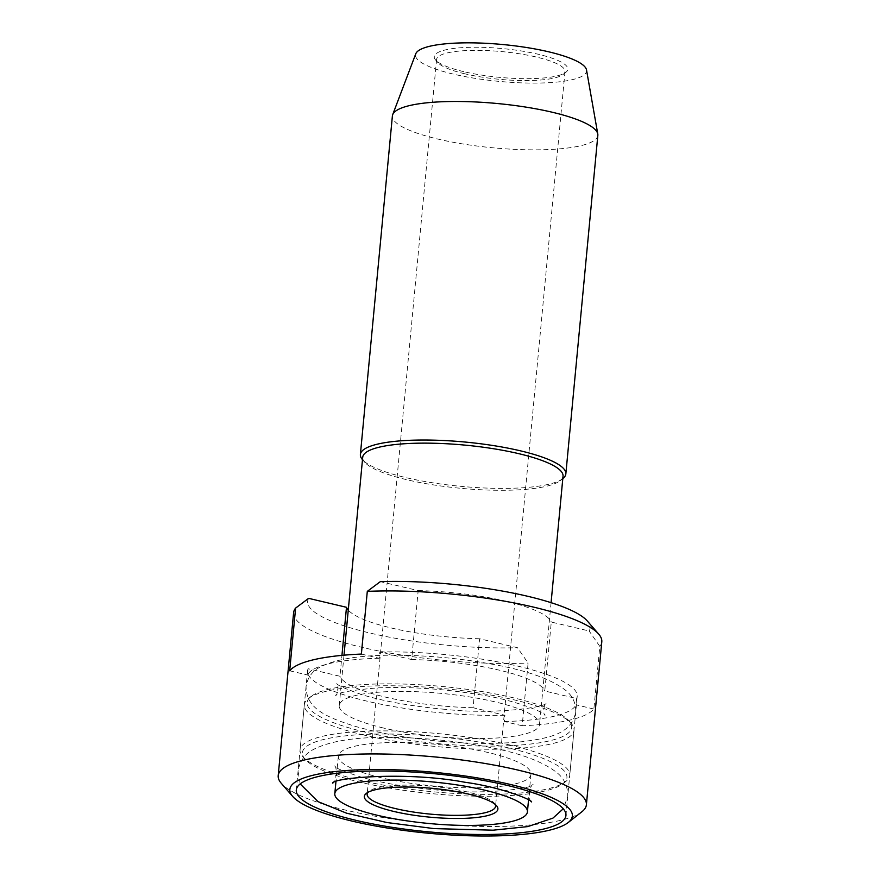 <?xml version="1.0" encoding="UTF-8"?>
<svg xmlns="http://www.w3.org/2000/svg" width="880" height="880" viewBox="0 0 880 880"><rect width="100%" height="100%" fill="white"/><g stroke="black" fill="none" stroke-linecap="round" stroke-linejoin="round"><path stroke-width="0.66" stroke-dasharray="4.4 3.3" d="M508.508 747.923A132.847 28.644 -174.6 0 0 361.02 734.602A132.847 28.644 -174.6 0 0 305.074 759.242A132.847 28.644 -174.6 0 0 431.97 793.661A132.847 28.644 -174.6 0 0 563.068 783.629A132.847 28.644 -174.6 0 0 508.508 747.923M510.18 745.074A135.432 29.205 -174.6 0 0 372.735 731.005A135.432 29.205 -174.6 0 0 300.069 749.881A135.432 29.205 -174.6 0 0 302.797 756.624A135.432 29.205 -174.6 0 0 359.634 780.186A135.432 29.205 -174.6 0 0 565.796 781.484A135.432 29.205 -174.6 0 0 569.734 775.379A135.432 29.205 -174.6 0 0 510.18 745.074M380.897 777.678A96.734 20.856 5.4 0 1 338.36 756.03A96.734 20.856 5.4 0 1 436.634 744.37A96.734 20.856 5.4 0 1 530.97 774.246A96.734 20.856 5.4 0 1 479.072 787.732A96.734 20.856 5.4 0 1 380.897 777.678M464.959 73.832A64.493 13.904 5.4 0 1 437.899 62.612A64.493 13.904 5.4 0 1 436.601 59.4A64.493 13.904 5.4 0 1 502.117 51.623A64.493 13.904 5.4 0 1 565.004 71.544A64.493 13.904 5.4 0 1 563.134 74.448A64.493 13.904 5.4 0 1 464.959 73.832M495.143 804.397A64.493 13.904 -174.6 0 0 494.252 803.11A64.493 13.904 -174.6 0 0 467.192 791.89A64.493 13.904 -174.6 0 0 369.017 791.274A64.493 13.904 -174.6 0 0 367.906 792.363M463.76 71.654A67.067 14.465 5.4 0 1 435.611 59.994A67.067 14.465 5.4 0 1 502.403 48.565A67.067 14.465 5.4 0 1 565.862 72.303A67.067 14.465 5.4 0 1 463.76 71.654M586.52 69.949A85.91 18.524 5.4 0 1 542.707 82.962A85.91 18.524 5.4 0 1 453.299 74.096A85.91 18.524 5.4 0 1 415.767 53.801M363.902 735.042A135.432 29.205 5.4 0 1 304.337 704.748A135.432 29.205 5.4 0 1 308.275 698.643A135.432 29.205 5.4 0 1 441.914 688.413A135.432 29.205 5.4 0 1 571.274 723.503A135.432 29.205 5.4 0 1 574.002 730.235A135.432 29.205 5.4 0 1 501.336 749.122A135.432 29.205 5.4 0 1 363.902 735.042M365.574 732.204A132.847 28.644 5.4 0 1 311.003 696.487A132.847 28.644 5.4 0 1 442.101 686.466A132.847 28.644 5.4 0 1 568.997 720.874A132.847 28.644 5.4 0 1 513.062 745.514A132.847 28.644 5.4 0 1 365.574 732.204M383.493 728.024A100.606 21.692 5.4 0 1 339.251 705.518A100.606 21.692 5.4 0 1 441.452 693.385A100.606 21.692 5.4 0 1 539.561 724.449A100.606 21.692 5.4 0 1 485.595 738.474A100.606 21.692 5.4 0 1 383.493 728.024M563.035 476.179A100.606 21.692 5.4 0 1 560.109 480.722A100.606 21.692 5.4 0 1 406.956 479.754A100.606 21.692 5.4 0 1 364.738 462.253A100.606 21.692 5.4 0 1 362.714 457.248M562.837 478.566A103.18 22.253 5.4 0 1 405.757 477.576A103.18 22.253 5.4 0 1 362.461 459.624M597.839 135.366A103.18 22.253 5.4 0 1 542.487 149.754A103.18 22.253 5.4 0 1 437.767 139.029A103.18 22.253 5.4 0 1 392.392 115.951M361.372 654.06L379.225 658.284L379.819 652.014L411.664 659.549L418.187 590.579L380.325 581.636M522.181 725.747L504.328 721.523L504.922 715.253L473.077 707.729L479.6 638.759L517.462 647.713L528.11 663.047L522.181 725.747A154.781 33.374 -174.6 0 0 593.868 709.027L599.797 646.338A154.781 33.374 -174.6 0 0 601.799 641.773M581.889 811.756A154.781 33.374 5.4 0 1 346.269 810.271A154.781 33.374 5.4 0 1 281.314 783.343M293.612 612.645A154.781 33.374 -174.6 0 0 361.68 647.273A154.781 33.374 -174.6 0 0 528.11 663.047M504.922 715.253A135.432 29.205 5.4 0 1 367.103 701.184A135.432 29.205 5.4 0 1 307.538 670.89A135.432 29.205 5.4 0 1 308.132 668.734L339.977 676.258L341.946 655.369M504.328 721.523A135.432 29.205 -174.6 0 0 576.015 704.803L576.609 698.533L544.764 691.009L551.287 622.05L589.149 630.993A141.878 30.591 -174.6 0 0 587.29 620.972M379.819 652.014A135.432 29.205 5.4 0 1 577.203 696.377A135.432 29.205 5.4 0 1 576.609 698.533M379.225 658.284A135.432 29.205 -174.6 0 0 307.538 675.004L308.132 668.734M473.077 707.729A103.18 22.253 5.4 0 1 339.977 676.258M479.6 638.759A103.18 22.253 5.4 0 1 348.26 610.126M308.627 598.345A141.878 30.591 -174.6 0 0 370.029 633.061A141.878 30.591 -174.6 0 0 517.462 647.713M418.187 590.579A103.18 22.253 5.4 0 1 551.287 622.05M593.868 709.027L576.015 704.803M289.685 670.78L307.538 675.004M599.797 646.338L589.149 630.993M411.664 659.549A103.18 22.253 5.4 0 1 544.764 691.009M563.068 783.629L565.796 781.484M305.074 759.242L302.797 756.624M338.36 756.03L335.94 781.638M530.97 774.246L528.55 799.843M436.601 59.4L367.147 794.178M565.004 71.544L495.55 806.311M563.134 74.448L565.862 72.303M437.899 62.612L435.611 59.994M369.017 791.274L366.289 793.419M494.252 803.11L496.54 805.728M311.003 696.487L308.275 698.643M568.997 720.874L571.274 723.503M304.337 704.748L300.069 749.881M574.002 730.235L569.734 775.379M344.003 655.182L339.251 705.518M551.078 602.668L539.561 724.449M560.109 480.722L562.804 478.599M364.738 462.253L362.483 459.657M307.538 670.89L296.285 790.009M577.203 696.377L565.939 815.496M531.63 801.911C527.857 802.626 529.815 783.211 533.247 784.806C532.103 788.392 483.406 795.234 437.217 790.042C408.771 787.534 383.933 783.376 362.703 777.579C344.696 771.881 335.181 768.02 334.147 765.985C337.887 765.204 336.006 784.63 332.519 783.09M300.179 783.926L298.056 771.199C299.717 761.376 304.645 754.226 312.851 749.771C329.494 741.07 355.113 736.945 389.708 737.396C421.619 737.594 453.233 740.597 484.55 746.405C518.353 752.444 542.564 761.255 557.194 772.871C564.421 778.778 567.93 786.72 567.721 796.697L563.244 808.797M445.027 709.324C412.83 706.453 385.363 701.646 362.615 694.903C345.972 689.161 337.315 685.333 336.677 683.441C339.042 682.99 337.755 696.311 335.544 695.376C337.612 692.615 351.648 690.118 377.641 687.885C409.046 686.554 442.398 688.721 477.697 694.397C514.459 699.567 545.358 712.811 545.105 715.187C542.707 715.583 544.06 702.262 546.227 703.252C545.545 707.234 494.318 714.912 445.027 709.324M442.288 741.455C408.254 738.474 378.587 733.249 353.298 725.78C326.271 716.925 306.185 708.752 306.064 686.565C307.494 677.886 311.96 671.506 319.44 667.414C335.456 658.977 360.954 654.907 395.956 655.226C428.461 655.391 460.724 658.427 492.756 664.323C527.472 670.582 551.936 679.393 566.17 690.745C572.748 696.157 575.927 703.263 575.718 712.063C571.428 733.854 550.121 738.111 521.84 741.73C498.762 744.04 472.252 743.952 442.288 741.455"/><path stroke-width="1.32" d="M468.391 794.057A67.067 14.465 -174.6 0 0 366.289 793.419A67.067 14.465 -174.6 0 0 429.748 817.157A67.067 14.465 -174.6 0 0 496.54 805.728A67.067 14.465 -174.6 0 0 468.391 794.057M377.344 815.287A96.734 20.856 5.4 0 1 334.807 793.65A96.734 20.856 5.4 0 1 433.07 781.99A96.734 20.856 5.4 0 1 527.417 811.855A96.734 20.856 5.4 0 1 475.519 825.341A96.734 20.856 5.4 0 1 377.344 815.287M367.906 792.363A64.493 13.904 -174.6 0 0 367.147 794.178A64.493 13.904 -174.6 0 0 395.505 808.599A64.493 13.904 -174.6 0 0 460.955 815.309A64.493 13.904 -174.6 0 0 495.55 806.311A64.493 13.904 -174.6 0 0 495.143 804.397M362.483 459.657L362.461 459.624A103.18 22.253 5.4 0 1 360.382 454.498L392.392 115.951A103.18 22.253 5.4 0 1 392.689 114.653L415.767 53.801A85.91 18.524 5.4 0 1 502.788 44.528A85.91 18.524 5.4 0 1 586.52 69.949L597.784 134.046A103.18 22.253 5.4 0 1 597.839 135.366L565.84 473.913A103.18 22.253 5.4 0 1 562.837 478.566L562.804 478.599M344.003 655.182L362.714 457.248A100.606 21.692 5.4 0 1 464.915 445.115A100.606 21.692 5.4 0 1 563.035 476.179L551.078 602.668M360.382 454.498A103.18 22.253 5.4 0 1 465.212 442.057A103.18 22.253 5.4 0 1 565.84 473.913M392.689 114.653A103.18 22.253 5.4 0 1 497.211 103.51A103.18 22.253 5.4 0 1 597.784 134.046M292.71 796.455A141.878 30.591 5.4 0 1 433.994 772.299A141.878 30.591 5.4 0 1 568.238 822.503A141.878 30.591 5.4 0 1 352.253 821.139A141.878 30.591 5.4 0 1 292.71 796.455L281.314 783.343A154.781 33.374 5.4 0 1 278.201 775.654L293.612 612.645A154.781 33.374 -174.6 0 1 295.614 608.091L289.685 670.78A154.781 33.374 -174.6 0 1 361.372 654.06L367.301 591.371L380.325 581.636A141.878 30.591 -174.6 0 1 587.29 620.972L598.686 634.084A154.781 33.374 -174.6 0 0 367.301 591.371M278.201 775.654A154.781 33.374 5.4 0 1 435.435 756.987A154.781 33.374 5.4 0 1 586.388 804.782A154.781 33.374 5.4 0 1 581.889 811.756L568.238 822.503M586.388 804.782L601.799 641.773A154.781 33.374 -174.6 0 0 598.686 634.084M355.839 820.303A135.432 29.205 5.4 0 1 296.285 790.009A135.432 29.205 5.4 0 1 433.862 773.674A135.432 29.205 5.4 0 1 565.939 815.496A135.432 29.205 5.4 0 1 493.284 834.383A135.432 29.205 5.4 0 1 355.839 820.303M341.946 655.369L346.489 607.299A103.18 22.253 5.4 0 0 348.26 610.126M295.614 608.091L308.627 598.345L346.489 607.299M335.94 781.638L334.807 793.65M528.55 799.843L527.417 811.855M332.596 783.046L332.519 783.09C333.905 777.634 407.308 771.342 464.794 782.243C500.456 787.017 531.509 799.59 531.63 801.911L531.586 801.867M563.244 808.797L552.926 818.125L527.791 826.595L493.141 830.192L433.939 828.597L387.101 822.558L346.599 813.197L317.999 801.625L300.179 783.926"/></g></svg>
